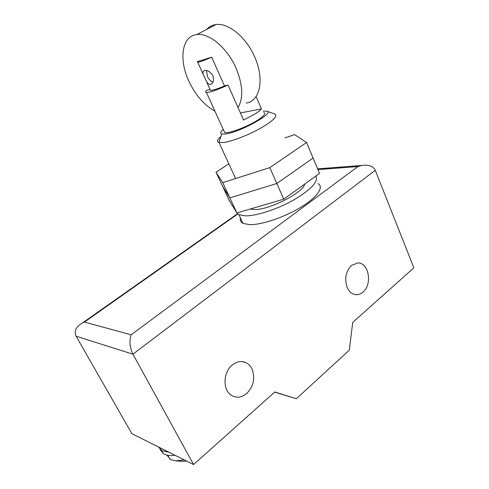 <?xml version="1.0" encoding="UTF-8"?>
<svg xmlns="http://www.w3.org/2000/svg" width="489" height="489" viewBox="0 0 489 489"><rect width="100%" height="100%" fill="white"/><g stroke="black" fill="none" stroke-linecap="round" stroke-linejoin="round"><path stroke-width="0.73" d="M206.67 29.413C209.115 26.687 212.189 25.073 215.881 24.572C228.387 22.482 246.725 37.684 254.989 57.671C264.745 79.805 259.732 101.266 246.303 103.051M238.033 107.531C243.516 98.155 242.905 85.129 236.187 68.466C227.605 48.234 209.164 32.653 196.865 34.56C181.639 35.935 178.65 59.927 188.992 81.437C195.686 95.367 204.329 105.263 214.922 111.137M212.984 82.085C210.735 81.321 208.876 79.42 207.397 76.376L206.517 70.544M212.886 75.691C214.127 80.465 213.308 83.381 210.423 84.438C208.962 84.487 207.617 83.454 206.395 81.345L203.332 74.579C202.58 72.213 203.069 70.838 204.799 70.459C207.868 70.233 210.563 71.975 212.886 75.691M263.767 112.574C266.077 113.436 264.036 115.96 257.636 120.141C247.202 126.889 228.406 133.9 224.671 132.543L223.876 130.801M256.065 96.535L261.444 108.919C260.337 110.282 258.174 111.981 254.946 114.004L243.601 120.049L228.033 85.037L224.494 85.911L211.676 57.189L197.324 61.638L197.739 62.256C199.94 62.005 204.585 60.318 211.676 57.189M209.958 89.511L206.658 90.331C205.27 91.626 205.191 92.342 206.419 92.47C210.081 92.397 217.281 89.915 228.033 85.037M261.444 108.919L240.435 112.928M224.494 85.911C217.458 88.919 212.788 90.41 210.496 90.392L206.395 81.345M284.916 137.892L294.61 134.634L306.554 142.525L269.794 167.623L222.727 182.629L229.842 197.892L276.823 183.509L229.842 197.892L236.865 212.941L283.754 199.176L319.549 173.369L313.094 158.051L276.823 183.509L283.754 199.176M222.727 182.629L216.04 172.214L222.758 186.59L229.842 197.892L222.758 186.59L229.39 200.783L236.865 212.941M269.794 167.623L276.823 183.509L313.094 158.051L306.554 142.525M216.04 172.214L228.834 163.839M317.942 183.589C324.335 186.926 317.489 197.122 300.912 207.195C284.409 217.281 261.621 224.946 249.696 224.671L242.972 223.387C240.722 222.208 239.885 220.423 240.478 218.027M315.784 176.083C318.724 181.321 311.591 189.164 294.378 199.61C278.003 208.992 256.89 215.936 245.625 215.875L238.944 214.738L236.658 212.605M304.72 184.06C303.437 192.562 269.152 210.025 254.518 209.549L250.209 209.023M274.641 114.004C278.259 115.807 273.651 120.508 260.802 128.106C248.571 135.013 232.196 141.339 223.809 142.476L218.864 142.446C216.578 141.602 217.287 139.542 220.991 136.272M263.143 111.144L266.621 111.119C275.912 112.225 240.643 132.091 225.771 133.955L221.768 134.023C219.934 133.442 220.423 131.896 223.235 129.389M184.31 459.911L175.685 460.87L170.624 459.574L166.853 455.07M168.949 452.227L162.201 450.809L158.454 446.977M174.97 455.241C170.435 455.84 166.792 455.448 164.029 454.067L163.259 453.627L159.909 449.153M186.688 461.103L182.507 461.347L175.685 460.87M362.93 292.141C372.716 284.433 368.779 262.177 357.648 262.966L351.567 265.374C345.747 271.371 344.28 278.736 347.178 287.471C349.177 291.835 352.068 294.237 355.833 294.69C358.364 294.873 360.729 294.023 362.93 292.141M232.299 364.983C223.002 372.16 222.519 390.228 231.493 395.399C236.529 398.278 241.59 397.655 246.676 393.523C253.693 386.206 255.441 377.954 251.921 368.785C250.435 365.845 248.357 363.755 245.68 362.52C241.187 360.674 236.731 361.499 232.299 364.983M375.277 170.3C373.125 166.071 368.608 164.457 361.732 165.459L357.917 166.56L131.125 334.812C129.12 340.821 129.726 347.282 132.941 354.189L375.277 170.3L413.859 267.813L352.722 322.416L349.274 350.179L296.352 398.737L274.659 392.129M131.125 334.812L84.438 322.062L82.659 322.819C76.021 326.579 73.833 331.035 76.101 336.2L131.865 433.67L193.577 464.55L132.941 354.189L76.101 336.2M296.352 398.737L274.818 391.989L193.577 464.55M317.954 169.579L357.917 166.56M84.438 322.062L237.77 214.011M196.865 34.56L215.881 24.572M210.423 84.438L212.104 83.472M206.419 92.47L224.671 132.543M197.739 62.256L203.326 74.579M267.183 111.321L274.488 113.961M221.768 134.023L218.864 142.446M219.017 142.495L235.588 178.528M238.944 214.738L242.972 223.387M167.69 455.241L169.879 459.147M161.431 450.375L163.259 453.627M361.732 165.459L317.642 168.852M237.495 213.766L82.659 322.819M245.68 362.52L242.232 361.597M355.833 294.69L355.307 294.629"/></g></svg>
